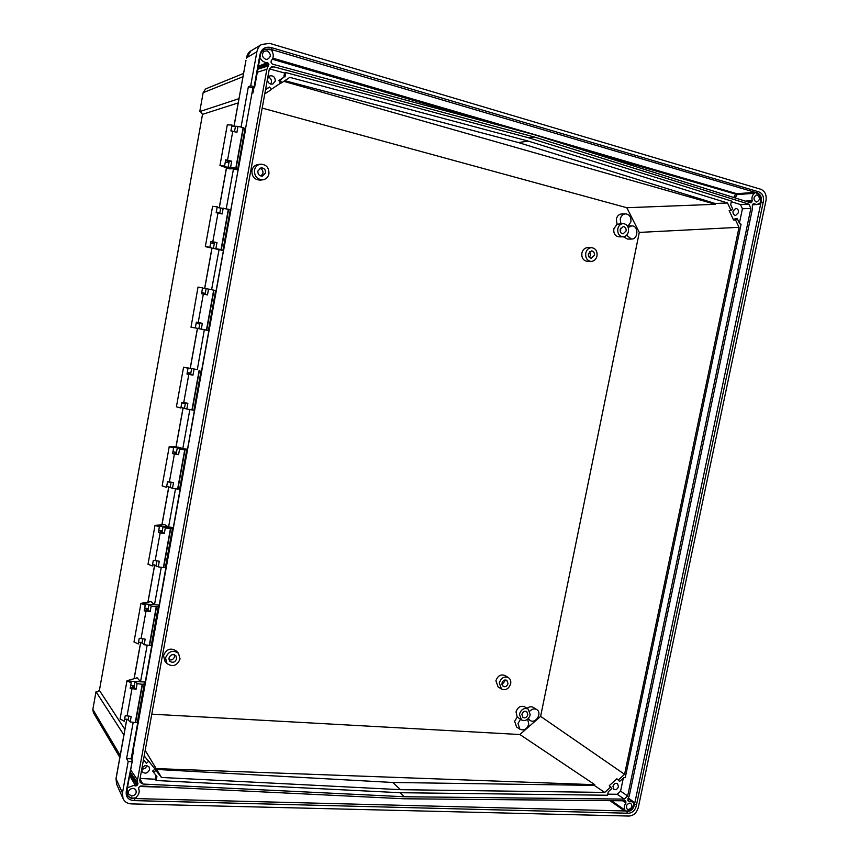 <?xml version="1.0" encoding="UTF-8"?>
<svg xmlns="http://www.w3.org/2000/svg" width="859" height="859" viewBox="0 0 859 859"><rect width="100%" height="100%" fill="white"/><g stroke="black" fill="none" stroke-linecap="round" stroke-linejoin="round"><path stroke-width="1.29" d="M120.099 718.929L124.244 721.238L125.253 715.654L131.191 716.406L130.181 721.957L135.282 722.516L142.218 684.279L144.269 683.979L145.214 682.368L138.299 720.465M136.871 677.923L126.971 680.725L131.18 682.841L130.171 688.435L136.109 689.219L134.068 687.232L130.353 687.436M133.993 641.898L138.213 643.939L139.233 638.312L145.171 639.15L144.162 644.744L149.273 645.377L156.263 606.808L158.292 606.647L159.183 605.38L152.204 643.842M150.669 601.676L140.94 603.351L145.214 605.208L144.194 610.856L150.142 611.715L148.027 610.051L144.333 610.062M148.016 564.213L152.301 565.974L153.332 560.304L159.28 561.217L158.26 566.854L163.382 567.574L170.436 528.672L172.444 528.65L173.271 527.737L166.216 566.629L173.271 527.737M164.703 524.72L155.017 525.311L159.366 526.911L158.335 532.601L164.294 533.546L162.115 532.193L158.443 532.022M169.234 446.605L162.147 485.893L166.517 487.332L167.548 481.609L173.518 482.608L172.487 488.299L177.609 489.093L184.728 449.858L187.487 449.407L180.369 488.642L187.509 449.397M178.618 447.228L169.223 446.594L173.636 447.926L172.595 453.67L178.565 454.701L172.659 453.305M176.417 406.801L180.852 408.004L181.893 402.227L187.874 403.311L186.833 409.045L180.948 407.467M183.568 367.201L188.035 368.253L186.983 374.052L192.964 375.158L190.644 374.46L190.87 373.289L187.262 372.484M198.01 287.131L191.009 327.204L195.304 327.977L196.357 322.157L202.348 323.317L201.307 329.104L198.934 328.718L209.059 330.64L216.296 290.718L209.059 330.64L208.404 330.468L215.652 290.557L213.687 290.149L206.45 330.081L208.404 330.468M198.01 287.089L202.552 287.883L201.5 293.724L207.491 294.916L208.544 289.096L213.687 290.149M217.091 207.448L228.354 209.231L221.053 249.518L223.565 250.592L205.322 246.63L209.897 247.242L210.96 241.368L216.962 242.614L210.917 241.583M212.581 206.364L217.209 206.794L216.146 212.688L222.148 213.966L223.211 208.103M610.212 800.824L624.568 810.96L625.9 810.993C630.216 811.197 632.879 808.749 633.878 803.659L636.465 805.023C635.456 810.048 632.772 812.807 628.401 813.312L627.564 813.215L626.737 811.476L627.51 811.562C631.311 811.111 633.652 808.706 634.511 804.325L761.01 202.37L763.125 202.638L636.465 805.023M260.202 56.415L259.74 55.846L254.135 86.727L254.597 87.317L260.202 56.415C260.481 52.968 262.049 50.584 264.926 49.264L269.801 49.049L756.543 192.749C760.559 193.973 762.051 197.183 761.01 202.37L760.161 202.638L759.871 204.023L758.164 204.206M763.125 202.638C764.317 196.711 762.609 193.039 758.025 191.611L270.832 47.438C264.572 46.429 260.878 49.231 259.74 55.846M229.02 168.729L219.968 165.465L224.618 165.798L225.681 159.871L231.705 161.202L229.192 161.406L225.606 160.311M227.291 124.888L231.994 124.984L230.91 130.933L236.934 132.297L238.007 126.38L243.43 127.68L245.588 129.29M257.797 164.584L257.721 164.595C254.608 165.272 252.675 167.247 251.912 170.544C251.762 176.664 254.543 179.853 260.277 180.111L262.875 179.799C266.118 179.198 268.137 177.19 268.942 173.786C269.082 167.516 266.204 164.316 260.309 164.187C257.185 164.864 255.241 166.861 254.479 170.168C254.318 176.32 257.12 179.531 262.875 179.799M257.861 171.016L261.007 167.827C264.132 167.913 265.656 169.62 265.571 172.949L262.371 176.149C259.278 176.02 257.775 174.313 257.861 171.016M261.018 176.084L262.961 173.303C263.176 170.726 262.113 169.051 259.762 168.257M178.425 653.184L176.417 651.036C170.726 647.45 166.421 648.985 163.511 655.664L165.025 661.333M165.529 657.919L166.979 663.535C172.702 667.293 177.061 665.789 180.057 659.003L178.489 653.259C172.777 649.651 168.45 651.208 165.529 657.919M168.933 658.177C170.501 654.59 172.809 653.763 175.859 655.707L176.675 658.756C175.096 662.364 172.766 663.169 169.717 661.183L168.933 658.177M168.987 659.83C171.789 660.431 173.658 659.325 174.613 656.501L174.538 654.816M591.604 247.671L587.706 247.617C584.721 247.843 582.778 249.658 581.876 253.061C581.457 257.84 583.229 260.588 587.191 261.308L591.078 261.426C594.117 261.243 596.092 259.429 597.016 255.961C597.445 251.129 595.641 248.358 591.604 247.671C588.608 247.886 586.654 249.711 585.752 253.137C585.323 257.936 587.105 260.696 591.078 261.426M588.383 253.802L591.518 250.882C593.666 251.257 594.621 252.729 594.396 255.306L591.239 258.226C589.113 257.84 588.157 256.358 588.383 253.802M589.328 257.346L590.498 255.22L589.553 251.676M508.399 677.611L504.995 675.528C500.754 674.004 497.726 675.765 495.901 680.811L498.102 686.91L501.484 689.058C505.747 690.636 508.807 688.886 510.665 683.785C511.105 681.026 510.353 678.975 508.399 677.611C504.147 676.087 501.108 677.858 499.272 682.926L501.484 689.058M501.946 683.13C502.923 680.414 504.544 679.48 506.81 680.296L508.013 683.581C507.035 686.298 505.403 687.243 503.127 686.395L501.946 683.13M501.924 684.537L504.609 681.466L504.63 680.049M141.724 769.417L142.207 771.736C145.246 774.142 147.694 773.411 149.563 769.524L149.09 766.99C146.159 764.639 143.732 765.326 141.789 769.052C144.323 769.213 145.998 768.032 146.803 765.573M733.017 211.142C732.781 213.698 733.661 215.126 735.669 215.437L738.429 212.678C738.665 210.122 737.774 208.694 735.755 208.393L733.017 211.142M612.95 786.35C613.917 783.73 615.431 782.807 617.492 783.569L618.459 786.554C617.492 789.174 615.978 790.097 613.917 789.324L612.95 786.35M268.287 77.074C270.617 77.976 271.669 79.715 271.444 82.303L270.639 84.107M267.557 78.652L269.962 75.85C273.463 75.495 275.234 77.224 275.288 81.057L272.775 84.075C269.415 84.418 267.654 82.743 267.482 79.049M523.539 711.735L521.842 714.484M521.864 714.323C522.863 711.617 524.473 710.672 526.707 711.51L527.823 714.699C526.825 717.415 525.214 718.349 522.97 717.501L521.864 714.323M530.239 714.849C528.425 719.788 525.493 721.474 521.434 719.917L519.437 714.173C521.23 709.266 524.151 707.569 528.199 709.062L530.239 714.849M521.349 719.863L517.215 716.997L516.012 711.928C517.794 707.054 520.704 705.357 524.731 706.86L528.199 709.062M527.641 719.198L528.768 724.18C526.943 729.141 523.99 730.826 519.92 729.237L517.977 723.536L520.565 719.198M519.92 729.237L516.581 726.993L514.638 721.313L517.215 716.997M620.209 229.45C619.983 232.059 620.939 233.53 623.086 233.873L626.093 230.996C626.318 228.376 625.352 226.905 623.194 226.572L620.209 229.45M620.606 232.284L620.67 228.215M623.162 223.608L617.041 224.242L613.82 228.859C613.412 233.551 615.141 236.214 618.995 236.837L623 236.826C625.803 236.59 627.618 234.861 628.466 231.629C628.874 226.873 627.124 224.199 623.204 223.608C620.445 223.877 618.652 225.616 617.814 228.816C617.406 233.53 619.135 236.204 623 236.826M627.746 226.465L630.893 221.89C631.29 217.08 629.518 214.406 625.556 213.837L621.626 213.955C618.92 214.245 617.149 215.974 616.332 219.12L617.041 224.242M625.556 213.837C622.839 214.138 621.057 215.867 620.241 219.034L620.95 224.178M133.027 788.304C129.548 788.841 128.034 790.731 128.474 793.963L131.61 796.1C135.786 795.123 137.086 792.889 135.529 789.4L133.027 788.304M755.984 201.962L756.425 202.037C760.011 200.308 760.355 197.978 757.445 195.036L756.457 194.972C753.332 197.13 753.182 199.46 755.984 201.962M265.614 59.271C262.006 57.123 261.458 54.471 263.992 51.325L267.16 50.81C271.369 54.02 271.369 56.877 267.16 59.389L265.614 59.271M629.83 803.068L630.753 803.305C632.739 806.086 631.977 808.158 628.477 809.543L627.145 809.038C625.696 806.15 626.587 804.153 629.83 803.068M624.568 810.96L625.008 810.177C623.827 807.932 624.128 805.559 625.9 803.068L625.223 800.803L403.891 798.773L140.779 785.974L138.9 787.306L138.632 788.605C139.867 791.697 139.072 794.521 136.227 797.088L136.452 798.054L134.53 798L134.552 798.559L625.9 810.993M127.647 786.5L128.098 787.531L133.532 785.513L135.958 785.985L137.719 784.772L129.999 773.615M258.14 67.754L268.438 63.319L267.256 62.535C264.379 62.567 262.124 61.214 260.492 58.487L259.88 58.144M271.981 50.788L272.657 50.348L272.078 51.272C273.903 54.815 273.624 57.972 271.24 60.742L271.014 62.159L272.357 64.124L534.792 134.852L750.562 202.778L751.926 201.865L748.855 202.037M759.871 204.023L759.463 203.411L756.768 204.571L753.644 203.562L752.312 205.559L752.42 208.855L629.26 796.003L627.886 798.859L628.197 800.921L634.146 802.36L628.434 798.086M230.738 210.197L245.599 129.226M243.161 127.604L235.796 168.246L238.222 169.857L245.599 129.269M238.007 126.38L231.79 126.112M234.561 131.749L230.953 130.718M229.192 161.406L228.032 167.387L223.426 166.259L224.618 165.798M151.968 644.261L145.214 682.368M144.269 683.979L137.333 722.194L138.278 720.604M137.333 722.194L135.282 722.516M136.109 689.219L137.118 683.646L142.218 684.279M130.181 721.957L128.088 719.874L124.652 718.962M130.761 685.171L134.208 686.04L134.004 687.587M134.208 686.04L135.024 681.531L130.418 681.144L131.18 682.841M145.117 682.003L135.088 681.584L137.118 683.646M127.153 681.058L130.482 681.284M136.935 677.558L140.543 681.724L147.179 645.12M166.012 566.854L159.183 605.38M158.292 606.647L151.302 645.195L152.183 643.949M151.302 645.195L149.273 645.377M150.142 611.715L151.152 606.1L156.263 606.808M144.162 644.744L142.003 642.983L138.546 642.092M144.709 608L148.178 608.848L147.973 610.33M148.178 608.848L148.994 604.306L144.387 603.813L145.214 605.208M159.076 605.08L149.069 604.349L151.152 606.1M141.123 603.609L144.452 603.92M150.722 601.407L154.502 604.682L161.288 567.284M180.175 488.782L173.293 527.684M172.444 528.65L165.39 567.531L166.216 566.629M165.39 567.531L163.382 567.574M164.294 533.546L165.315 527.888L170.436 528.672M158.26 566.854L152.558 564.556M156.929 560.895L156.027 565.426M158.775 530.175L162.33 531.045L162.072 532.408M164.703 524.699L168.772 527.125L163.156 526.449L165.315 527.888M162.254 531.002L163.092 526.417L158.486 525.815L159.366 526.911M173.153 527.501L168.589 526.975L175.515 488.771M155.221 525.493L158.55 525.891M194.467 410.033L187.487 449.407M186.725 449.976L179.606 489.19L180.369 488.642M179.606 489.19L177.609 489.093M178.565 454.701L179.606 448.978L184.728 449.858M172.487 488.299L166.689 486.344M171.156 482.221L167.494 481.91M172.96 451.662L176.535 452.51L176.32 453.67M176.46 452.468L177.298 447.85L172.691 447.142L173.636 447.926M187.348 449.246L182.795 448.602L189.86 409.571M178.629 447.142L182.988 448.699L177.373 447.872L179.606 448.978M169.438 446.701L172.766 447.185M187.155 367.824L196.851 369.51M199.148 370.347L191.965 409.936L193.941 410.173L194.66 409.968L201.822 370.412M186.833 409.045L191.965 409.936M181.754 402.978L185.372 403.655L185.512 402.892M185.458 403.193L181.797 402.764M187.015 373.89L190.644 374.46M194.016 369.391L192.964 375.158M188.035 368.253L183.783 367.212M204.335 329.738L197.323 369.595L191.718 368.608M215.652 290.557L216.285 290.718M191.009 327.204L195.304 327.977M201.307 329.104L206.45 330.081M199.986 322.855L198.858 328.686L195.326 327.891M208.544 289.096L206.096 288.645L205.129 294.444M205.247 293.349L201.704 292.597M199.707 324.004L196.142 323.371M206.096 288.645L202.52 288.076M228.354 209.231L230.888 210.348L223.565 250.592L230.888 210.348M205.537 246.673L209.897 247.242M211.582 289.719L219.056 249.636L213.462 248.401L221.053 249.518M214.525 242.474L213.386 248.391L208.823 247.392M215.899 248.455L216.962 242.614M220.688 207.996L219.775 213.451L216.2 212.356M219.829 212.742L216.264 212.012M214.235 243.666L210.659 243.054M272.851 58.165L736.872 193.715L736.936 194.521L737.022 193.715L754.266 192.384L754.363 193.307L737.183 194.563L735.154 197.742M733.833 197.323L735.497 194.327L737.022 193.715M577.001 148.102L736.936 194.521M130.31 771.887L130.203 772.445M253.931 87.586L252.943 93.008L252.009 92.944M257.775 69.751L257.915 69.01M131.856 760.075L133.66 750.154L132.834 749.692M133.328 749.671L251.998 92.987M627.564 813.215L134.96 800.631L134.552 798.559C131.459 798.795 129.14 797.732 127.615 795.38L127.111 789.475L126.434 790.226L132.307 760.881L127.111 789.475M134.96 800.631C128.163 800.395 125.317 796.927 126.434 790.226M133.66 750.154L132.812 749.778M138.041 721.002L131.169 758.841L132.307 760.881M131.169 758.841L126.606 758.658L128.174 761.514L131.62 761.654M758.025 191.611L755.576 192.77C759.839 193.93 761.364 197.226 760.161 202.638M272.045 47.9L270.746 49.79L264.776 49.328M245.47 129L252.911 87.983L248.369 86.716L250.71 85.771L254.135 86.727M252.911 87.983L254.597 87.317M119.841 757.38L93.395 712.702L92.847 709.405L96.015 691.731L123.889 734.982M96.015 691.731L97.432 691.678M246.372 58.154L246.308 57.993C247.349 54.181 248.917 51.787 251.011 50.821L261.587 44.464L269.769 43.39L760.644 189.216C765.015 191.063 766.786 194.907 765.96 200.77L638.312 807.46C636.744 812.764 633.652 815.631 629.024 816.05L131.406 803.906C127.4 803.68 124.598 801.876 123.009 798.505L122.461 793.007L128.174 761.514M116.738 784.482L116.062 778.802L122.461 793.007M116.137 778.361L116.523 776.192M124.899 729.398L99.408 690.4L202.52 114.333L238.179 102.919M96.412 692.333L99.408 690.4M251.011 50.821L246.415 57.907L256.884 51.733C257.721 48.222 259.289 45.806 261.587 44.464M245.942 60.495L233.981 126.617M200.727 111.938L199.76 111.573L203.143 92.697L205.473 89.078L206.654 88.509M199.76 111.573L238.942 98.678M200.319 111.402L202.52 114.333M250.71 85.771L256.884 51.733M241.046 127.1L248.369 86.716M228.999 168.836L233.712 168.783L228.118 167.387L230.631 167.097L231.705 161.202M226.25 208.769L233.487 168.815L238.029 169.975M133.199 722.29L126.606 758.658M228.902 162.619L225.294 162.029M230.631 167.097L235.796 168.246M220.205 165.422L223.523 166.249M201.672 370.315L208.877 330.618M216.124 290.675L223.394 250.645M129.87 774.281L129.977 773.734M153.6 772.316L152.666 771.028L155.049 769.106L155.887 770.469L153.6 772.316L156.918 776.461L156.177 780.509L155.307 779.231L156.027 775.344M143.485 759.7L146.341 763.264L148.65 761.418L147.963 760.236L155.049 769.106M140.071 778.469L155.307 779.231M145.192 750.379L161.481 777.459L155.887 770.469M148.65 761.418L144.194 755.845M283.835 81.337L715.375 204.313L715.075 203.476L727.53 202.992L731.052 210.444L732.77 209.113L730.687 204.7L731.449 201.049L528.886 137.87L534.362 137.032L748.941 204.184L750.873 208.415L627.682 795.949L620.574 791.15L623.301 778.093M284.812 80.682L518.439 142.562L715.075 203.476M278.896 80.521L280.506 83.237L281.731 82.722L280.174 80.102L278.896 80.521L283.781 77.299L284.576 72.983L285.789 72.564L528.886 137.87M280.174 80.102L283.781 77.299M265.538 89.744L269.672 87.017L271.229 89.637L264.776 93.889M265.624 89.25L269.672 87.017M518.439 142.562L528.253 141.101L289.837 77.374L281.731 82.722M280.506 83.237L271.1 89.433M715.375 204.313L626.802 207.717L262.188 108.094M733.586 219.979L735.358 218.583L737.28 218.648L735.572 219.99L733.586 219.979L729.151 210.638L731.052 210.444M737.28 218.648L739.706 223.791L741.102 224.188L625.245 777.674L623.817 777.62L619.618 781.443L616.88 778.748L619.618 781.443M750.873 208.415L742.412 208.758L740.49 204.56L731.31 201.704M742.412 208.758L739.406 223.157M616.88 778.748L609.246 785.695L611.844 788.541L608.258 791.815L607.538 795.241L399.972 792.707L404.288 796.744L142.97 784.052L140.167 782.431L139.792 780.036L269.146 69.89L271.433 66.938L273.785 66.798L534.362 137.032M620.574 791.15L617.202 794.274L607.764 794.156M618.587 779.779L624.579 774.324L540.622 716.385L519.888 734.52L151.785 714.162M156.048 768.601L594.825 784.707L519.888 734.52M594.825 784.707L594.224 785.384L604.725 792.417L610.803 786.876M735.572 219.99L739.03 227.313L624.579 774.324M739.03 227.313L639.289 232.413L540.622 716.385M626.802 207.717L639.289 232.413M528.253 141.101L727.53 202.992M285.789 72.564L284.995 76.934M269.447 68.924L284.576 72.983M527.072 708.353C529.219 706.603 531.302 706.291 533.353 707.419L536.746 709.566C542.577 712.916 535.544 724.352 530.067 720.411L528.425 718.446M529.885 711.069C532.14 708.836 534.427 708.342 536.746 709.566M626.598 235.237L631.451 239.07C638.484 239.382 638.763 225.477 631.698 225.896L628.197 227.474M623.473 236.805L627.521 239.06L631.451 239.07M594.224 785.384L392.778 782.474L156.703 769.439M392.778 782.474L400.562 789.689L604.725 792.417M400.562 789.689L161.481 777.459M156.177 780.509L399.972 792.707M617.202 794.274L624.289 799.106L404.288 796.744M624.289 799.106L627.682 795.949M625.008 810.177L611.683 800.846M136.109 797.216L136.452 798.054M134.53 798C131.481 798.355 129.14 797.42 127.508 795.187M128.098 787.531L127.443 787.649M257.335 72.231L266.891 69.235L137.515 779.961L137.719 784.772M266.891 69.235L268.899 64.382L258.57 67.614L258.248 67.142M268.899 64.382L268.438 63.319M259.74 58.96L260.492 58.487M754.363 193.307C752.259 195.186 751.539 197.656 752.194 200.727L751.926 201.865M754.266 192.384L755.576 192.77M272.657 50.348L270.746 49.79M633.878 803.659L634.146 802.36M233.895 126.606L245.985 60.216M137.977 783.472L130.6 772.628L130.278 773.991L136.935 785.566M237.718 168.933L245.083 128.324M236.064 168.31L243.43 127.68M235.409 126.638L234.539 131.427M142.487 684.29L135.561 722.526M127.068 715.944L131.985 688.725M128.088 719.874L128.764 716.138M156.531 606.841L149.541 645.399M141.048 638.613L146.009 611.168M142.003 642.983L142.755 638.838M170.705 528.704L163.65 567.606M155.146 560.616L160.161 532.924M184.996 449.901L177.877 489.136M169.373 481.942L174.42 454.003M170.179 487.193L171.016 482.586M192.233 409.979L199.417 370.401M193.941 410.173L201.124 370.616M188.819 374.395L183.729 402.57M185.297 403.644L184.46 408.283M191.632 368.597L190.795 373.257M206.718 330.124L213.955 290.202M203.336 294.089L198.204 322.512M221.321 249.582L228.623 209.295M222.996 250.055L230.298 209.8M217.993 213.064L212.807 241.744M268.674 65.799L258.355 69.064L258.57 67.614M272.367 59.239L490.779 122.944M92.847 709.405L120.196 755.372M203.143 92.697L242.904 76.752M227.807 160.751L227.485 162.534M226.529 167.849L219.281 207.91M213.118 242.013L212.849 243.505M212.012 248.111L204.71 288.495M203.884 293.048L203.69 294.154M198.547 322.576L198.332 323.779M197.506 328.321L190.268 368.371M189.452 372.892L189.195 374.309M183.128 407.864L176.041 447.034M175.139 452.038L174.839 453.702M168.869 486.709L161.964 524.892M160.944 530.508L160.601 532.419M154.738 564.878L148.006 602.095M146.878 608.301L146.492 610.448M140.726 642.371L134.165 678.631M132.941 685.428L132.501 687.812M126.831 719.208L116.437 776.665M232.768 131.33L227.538 160.257M139.695 786.49L160.01 787.112M139.963 779.081L142.97 784.052M740.49 204.56L748.941 204.184M269.715 68.409L273.785 66.798M628.777 800.985L627.843 800.341M622.85 800.953L625.9 803.068M626.104 801.984L624.568 800.921M625.18 800.803L625.771 801.189M135.604 785.921L129.645 775.527M130.665 769.943L137.515 779.961M267.256 62.535L258.398 66.368M750.218 202.584L751.26 202.563M745.773 201.07L752.194 200.727M754.084 203.712L753.203 203.755M120.077 719.026L126.982 680.768M133.983 641.984L140.94 603.394M148.006 564.277L155.028 525.332M176.406 406.833L183.568 367.19M205.322 246.63L212.602 206.278M123.009 798.505L116.599 784.17L116.008 778.598L126.745 719.187M219.968 165.465L227.313 124.759M164.96 661.247L166.979 663.535M756.768 204.571L752.323 204.839M145.235 682.325L138.299 720.518M159.205 605.348L152.215 643.885M201.844 370.401L194.66 409.968M206.246 88.67L243.505 73.477M227.721 160.73L227.399 162.512M226.443 167.816L219.195 207.899M213.032 242.002L212.764 243.494M211.926 248.09L204.625 288.474M203.798 293.026L203.604 294.143M198.461 322.565L198.246 323.768M197.42 328.31L190.183 368.361M189.367 372.87L189.109 374.299M183.042 407.842L175.955 447.034M175.053 452.017L174.753 453.692M168.783 486.688L161.879 524.903M160.869 530.486L160.515 532.408M154.652 564.857L147.92 602.105M146.803 608.279L146.406 610.438M140.64 642.349L134.068 678.653M132.855 685.396L132.415 687.801M257.721 164.595L260.309 164.187M527.888 718.983L530.067 720.411M631.698 225.896L628.53 225.938M632.31 801.415L628.176 798.483"/></g></svg>
